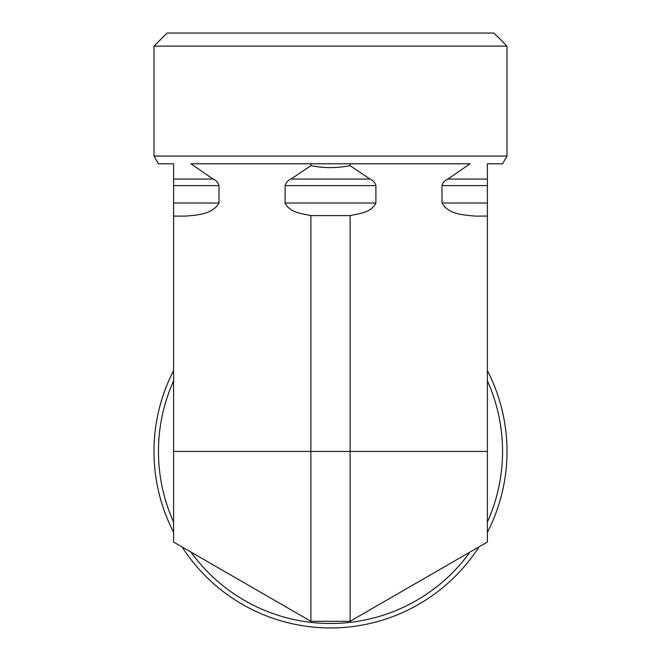 <?xml version="1.0" encoding="UTF-8"?>
<svg xmlns="http://www.w3.org/2000/svg" width="661" height="661" viewBox="0 0 661 661"><rect width="100%" height="100%" fill="white"/><g stroke="black" fill="none" stroke-linecap="round" stroke-linejoin="round"><path stroke-width="0.99" d="M487.397 203.018L442.002 203.018C448.472 214.528 464.121 215.056 475.185 216.097C464.121 215.056 448.472 214.528 442.002 203.018L442.002 185.609C442.936 182.453 444.903 180.271 447.927 179.065L470.07 163.796L190.93 163.796L213.073 179.065C216.097 180.271 218.064 182.453 218.998 185.609L218.998 203.018C212.528 214.528 196.879 215.056 185.815 216.097L173.603 216.097L173.603 163.796L158.458 163.796L153.988 156.062L507.012 156.062L502.542 163.796L487.397 163.796L487.397 542.028L350.115 621.29L375.894 606.401L350.115 621.29L310.885 621.29L350.115 621.29L310.885 621.29L173.603 542.028L173.603 451.438L487.397 451.438M350.115 165.647L369.97 179.065C372.994 180.271 374.961 182.453 375.894 185.609L375.894 203.018C371.135 212.817 359.328 213.478 350.115 215.602L310.885 215.602C301.672 213.478 289.865 212.817 285.106 203.018L285.106 185.609C286.039 182.453 288.006 180.271 291.03 179.065L310.885 165.647C323.964 168.249 337.036 168.249 350.115 165.647L350.115 163.796M310.885 215.602L310.885 621.29M350.115 215.602L350.115 621.29M487.397 216.097L475.185 216.097M173.603 216.097L173.603 451.438M507.012 46.121L493.932 33.05L167.068 33.05L153.988 46.121L507.012 46.121L507.012 156.062M173.603 532.303A176.512 176.512 0 0 1 173.603 370.581M487.397 370.581A176.512 176.512 0 0 1 487.397 532.303M478.977 546.887A176.512 176.512 0 0 1 182.023 546.887M173.603 380.86A172.042 172.042 0 0 0 173.603 522.025M487.397 522.025A172.042 172.042 0 0 0 487.397 380.86M190.93 552.026A172.042 172.042 0 0 0 470.07 552.026M218.998 568.237L285.106 606.401M375.894 606.401L442.002 568.237M310.885 163.796L310.885 165.647M213.073 179.065L173.603 179.065M487.397 179.065L447.927 179.065M369.97 179.065L291.03 179.065M218.998 185.609L173.603 185.609M487.397 185.609L442.002 185.609M375.894 185.609L285.106 185.609M218.998 203.018L173.603 203.018M375.894 203.018L285.106 203.018M153.988 46.121L153.988 156.062"/></g></svg>
